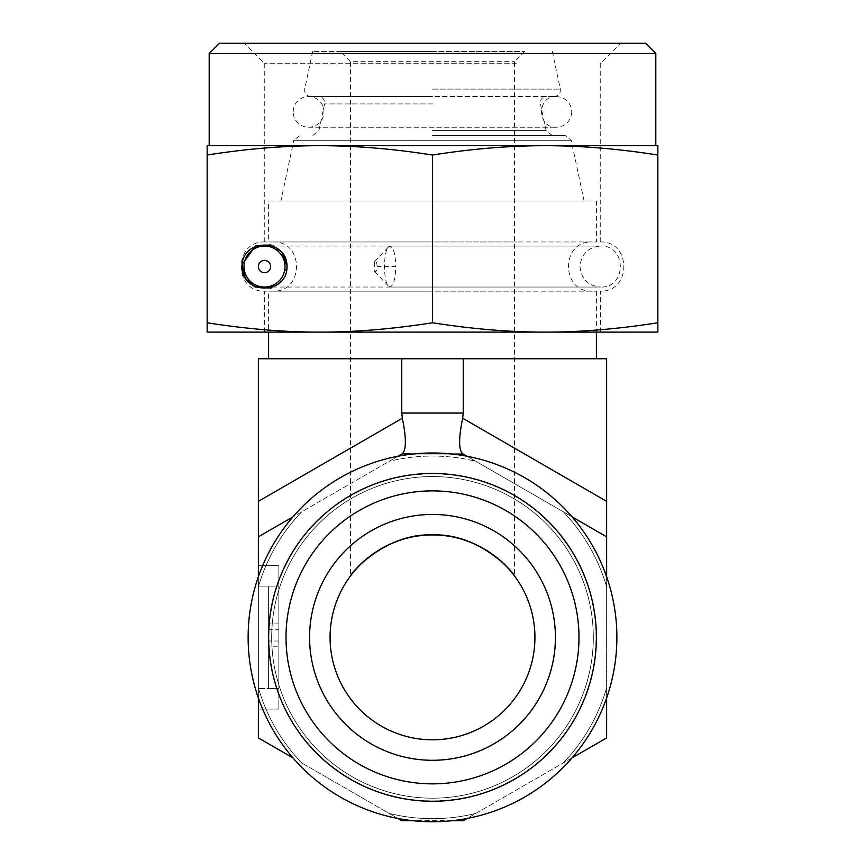 <?xml version="1.0" encoding="UTF-8"?>
<svg xmlns="http://www.w3.org/2000/svg" width="865" height="865" viewBox="0 0 865 865"><rect width="100%" height="100%" fill="white"/><g stroke="black" fill="none" stroke-linecap="round" stroke-linejoin="round"><path stroke-width="0.65" stroke-dasharray="4.33 3.24" d="M340.313 51.446L524.687 51.446L340.313 51.446L350.552 61.685L514.448 61.685L350.552 61.685L350.552 575.906L354.055 571.495M524.687 51.446L514.448 61.685L514.448 575.906L510.945 571.495M432.5 241.973L272.702 241.973L432.5 241.973M432.5 291.137L272.702 291.137L432.5 291.137M268.604 241.973L596.396 241.973L268.604 241.973L268.604 200.994L596.396 200.994L268.604 200.994M268.604 291.137L596.396 291.137L268.604 291.137L268.604 332.117M268.604 358.748L596.396 358.748L268.604 358.748M432.5 96.512L310.697 96.512L432.5 96.512M432.5 51.446L312.687 51.446L432.5 51.446M432.5 135.437L565.191 135.437L432.5 135.437M280.898 200.994L584.102 200.994L280.898 200.994L293.797 140.314L571.203 140.314L293.797 140.314L299.809 135.437M292.954 516.859L258.365 536.83L258.365 358.748L606.635 358.748L606.635 536.83L572.046 516.859M467.089 456.255L475.847 461.315L463.229 454.039L401.771 454.039L463.229 454.039L401.771 454.039L258.365 536.83L258.365 737.91L292.954 757.881M258.365 697.969L258.365 576.771M278.844 629.298L278.844 688.583L278.844 586.156L258.365 586.156L258.365 565.667L258.365 709.073L258.365 586.156L278.844 586.156L268.604 586.156L268.604 688.583L268.604 586.156L278.844 586.156L278.844 629.298L268.604 629.298M401.771 358.748L401.771 413.059L463.229 413.059L462.667 418.228L606.635 501.343M397.911 456.255L389.153 461.315A181.304 181.304 0 0 1 475.847 461.315L563.288 511.799L475.847 461.315A181.304 181.304 0 0 0 389.153 461.315L402.333 453.703C406.377 449.887 406.377 438.058 402.333 418.228L401.771 413.059M463.229 358.748L463.229 413.059M616.886 637.364A184.386 184.386 0 0 0 432.5 452.99A184.386 184.386 0 0 0 248.114 637.364A184.386 184.386 0 0 0 432.5 821.75A184.386 184.386 0 0 0 616.886 637.364A184.386 184.386 0 0 1 340.313 797.043A184.386 184.386 0 0 1 340.313 477.685A184.386 184.386 0 0 1 616.886 637.364A184.386 184.386 0 0 1 432.5 821.75A184.386 184.386 0 0 1 248.114 637.364A184.386 184.386 0 0 1 432.5 452.99A184.386 184.386 0 0 1 616.886 637.364M606.635 576.771L606.635 697.969M572.046 757.881L467.089 818.474M470.949 793.529A160.825 160.825 0 0 0 591.238 611.598A160.825 160.825 0 0 0 419.568 477.069A160.825 160.825 0 0 0 271.675 637.364A160.825 160.825 0 0 0 470.949 793.529M397.911 818.474L301.712 762.93L401.771 820.701L463.229 820.701L606.635 737.91L606.635 536.83L462.667 453.703L606.635 536.83M271.675 637.364A160.825 160.825 0 0 0 512.913 776.64A160.825 160.825 0 0 0 512.913 498.089A160.825 160.825 0 0 0 271.675 637.364M412.886 454.039L452.114 454.039M452.114 820.701L412.886 820.701M309.584 637.364A122.917 122.917 0 0 1 432.5 514.448A122.917 122.917 0 0 1 555.416 637.364A122.917 122.917 0 0 1 432.5 760.292A122.917 122.917 0 0 1 309.584 637.364M286.023 637.364A146.477 146.477 0 0 0 432.5 783.852A146.477 146.477 0 0 0 578.977 637.364A146.477 146.477 0 0 0 432.5 490.888A146.477 146.477 0 0 0 286.023 637.364M555.416 637.364A122.917 122.917 0 0 1 371.042 743.824A122.917 122.917 0 0 1 371.042 530.915A122.917 122.917 0 0 1 555.416 637.364M330.062 637.364A102.438 102.438 0 0 1 432.5 534.938A102.438 102.438 0 0 1 534.938 637.364A102.438 102.438 0 0 1 432.5 739.802A102.438 102.438 0 0 1 330.062 637.364M596.396 637.364A163.896 163.896 0 0 0 350.552 495.429A163.896 163.896 0 0 0 350.552 779.3A163.896 163.896 0 0 0 596.396 637.364M432.5 798.19A160.825 160.825 0 0 0 571.776 556.963A160.825 160.825 0 0 0 293.224 556.963A160.825 160.825 0 0 0 432.5 798.19A160.825 160.825 0 0 0 571.776 556.963A160.825 160.825 0 0 0 293.224 556.963A160.825 160.825 0 0 0 432.5 798.19A160.825 160.825 0 0 0 571.776 556.963A160.825 160.825 0 0 0 293.224 556.963A160.825 160.825 0 0 0 432.5 798.19M278.844 640.997L268.604 640.997M278.844 646.231L278.844 688.583L268.604 688.583L268.604 646.231L268.604 688.583L278.844 688.583L268.604 688.583L278.844 688.583L278.844 646.231L268.604 646.231M278.844 623.06L268.604 623.06M278.844 586.156L268.604 586.156L278.844 586.156L278.844 709.073L258.365 709.073L278.844 709.073L278.844 565.667L258.365 565.667L278.844 565.667L278.844 586.156M462.667 453.703C458.623 449.887 458.623 438.058 462.667 418.228M258.365 536.83L402.333 453.703M655.811 53.489L209.189 53.489M219.44 43.25L645.56 43.25M544.15 145.688L209.189 145.688L544.15 145.688M526.612 43.25L244.265 43.25L526.612 43.25M207.146 155.03C246.417 148.823 283.969 145.709 319.823 145.688L207.146 145.688L207.146 332.117L319.823 332.117C284.65 332.149 247.098 329.035 207.146 322.775M319.823 145.688C355.666 145.709 393.229 148.823 432.5 155.03C471.771 148.823 509.334 145.709 545.177 145.688L319.823 145.688M545.177 145.688C581.031 145.709 618.583 148.823 657.854 155.03L657.854 145.688L545.177 145.688M432.5 155.03L432.5 322.775C392.548 329.035 354.996 332.149 319.823 332.117L545.177 332.117C510.004 332.149 472.452 329.035 432.5 322.775M657.854 155.03L657.854 322.775C617.902 329.035 580.35 332.149 545.177 332.117L264.506 332.117L657.854 332.117L657.854 322.775M516.373 63.74L264.755 63.74L516.373 63.74M516.373 241.973L264.755 241.973L516.373 241.973M516.491 291.137L264.506 291.137L516.491 291.137M516.491 241.973L264.506 241.973L516.491 241.973M287.039 266.561L279.817 283.104L271.08 288.121M270.886 244.936L282.282 252.699M377.14 266.561C376.924 262.517 376.102 260.819 374.686 261.49L374.675 271.599C376.102 272.291 376.924 270.615 377.14 266.561L395.748 266.582C395.489 278.465 393.618 285.288 390.137 287.029L388.58 286.185C383.195 281.828 383.184 251.12 388.58 246.849L390.137 246.049C393.607 247.812 395.478 254.645 395.748 266.561M284.996 266.561A20.49 20.49 0 0 0 264.506 246.071A20.49 20.49 0 0 0 244.017 266.561A20.49 20.49 0 0 0 264.506 287.039A20.49 20.49 0 0 0 284.996 266.561A20.49 20.49 0 0 0 264.506 246.071A20.49 20.49 0 0 0 244.017 266.561A20.49 20.49 0 0 0 264.506 287.039A20.49 20.49 0 0 0 284.996 266.561M293.192 111.877A15.365 15.365 0 0 1 316.233 98.578A15.365 15.365 0 0 1 316.233 125.187A15.365 15.365 0 0 1 293.192 111.877M432.5 89.095L560.315 89.095L432.5 89.095M432.5 103.941L324.57 103.941L432.5 103.941M432.5 130.572L546.096 130.572L432.5 130.572M258.365 501.343L402.333 418.228M258.365 687.848A181.304 181.304 0 0 0 301.712 762.93A181.304 181.304 0 0 1 258.365 687.848M301.712 511.799A181.304 181.304 0 0 0 258.365 586.881A181.304 181.304 0 0 1 301.712 511.799M606.635 586.881A181.304 181.304 0 0 0 563.288 511.799A181.304 181.304 0 0 1 606.635 586.881M563.288 762.93A181.304 181.304 0 0 0 606.635 687.848A181.304 181.304 0 0 1 563.288 762.93M389.153 813.414A181.304 181.304 0 0 0 475.847 813.414A181.304 181.304 0 0 1 389.153 813.414M268.928 637.364A163.572 163.572 0 0 0 514.286 779.019A163.572 163.572 0 0 0 514.286 495.721A163.572 163.572 0 0 0 268.928 637.364M432.5 800.936A163.572 163.572 0 0 0 574.155 555.59A163.572 163.572 0 0 0 290.845 555.59A163.572 163.572 0 0 0 432.5 800.936M278.844 688.583L258.365 688.583L278.844 688.583M592.298 291.137C560.585 292.662 560.585 240.448 592.298 241.973M272.702 241.973C304.415 240.448 304.415 292.662 272.702 291.137M596.396 291.137L596.396 332.117M552.313 51.446L560.315 89.095C560.65 93.463 558.649 95.939 554.303 96.512M312.687 51.446L304.685 89.095C304.35 93.463 306.351 95.939 310.697 96.512M312.892 135.437L318.904 130.572L324.57 103.941C324.905 99.572 322.894 97.096 318.558 96.512M552.108 135.437L546.096 130.572L540.43 103.941C540.095 99.572 542.106 97.096 546.442 96.512M584.102 200.994L571.203 140.314L565.191 135.437M596.396 200.994L596.396 241.973M600.245 241.973L600.245 63.74L620.735 43.25M264.755 241.973L264.755 63.74L244.265 43.25M600.494 332.117L600.494 291.137C631.58 292.035 631.58 241.076 600.494 241.973M264.506 332.117L264.506 291.137C233.42 292.035 233.42 241.076 264.506 241.973M374.686 261.49L388.58 246.849M374.675 271.599L388.58 286.185M390.137 287.039L600.494 287.039C626.92 288.315 626.92 244.806 600.494 246.071L273.891 246.071M390.137 246.071L600.494 246.071C588.049 247.282 581.215 254.115 580.004 266.561C581.215 279.006 588.049 285.828 600.494 287.039L264.506 287.039M571.808 111.877C570.9 121.219 565.775 126.333 556.444 127.242C536.624 128.193 536.624 95.561 556.444 96.512L308.556 96.512L556.444 96.512C565.775 97.431 570.9 102.546 571.808 111.877M308.556 127.242L556.444 127.242L308.556 127.242"/><path stroke-width="1.3" d="M510.945 571.495C501.246 558.39 470.679 534.321 432.5 534.938C385.487 532.927 350.736 573.236 350.552 575.906M354.055 571.495C363.754 558.39 394.321 534.321 432.5 534.938C479.513 532.927 514.264 573.236 514.448 575.906M268.604 332.117L268.604 358.748M572.046 516.859L606.635 536.83L606.635 358.748L258.365 358.748L258.365 536.83L292.954 516.859M292.954 757.881L258.365 737.91L258.365 697.969M258.365 576.771L258.365 536.83M555.416 637.364A122.917 122.917 0 0 0 432.5 514.448A122.917 122.917 0 0 0 309.584 637.364A122.917 122.917 0 0 0 432.5 760.292A122.917 122.917 0 0 0 555.416 637.364M578.977 637.364A146.477 146.477 0 0 1 359.256 764.227A146.477 146.477 0 0 1 359.256 510.512A146.477 146.477 0 0 1 578.977 637.364M309.584 637.364A122.917 122.917 0 0 0 493.958 743.824A122.917 122.917 0 0 0 493.958 530.915A122.917 122.917 0 0 0 309.584 637.364M534.938 637.364A102.438 102.438 0 0 0 381.281 548.659A102.438 102.438 0 0 0 381.281 726.081A102.438 102.438 0 0 0 534.938 637.364M616.886 637.364A184.386 184.386 0 0 0 340.313 477.685A184.386 184.386 0 0 0 340.313 797.043A184.386 184.386 0 0 0 616.886 637.364M596.396 637.364A163.896 163.896 0 0 1 350.552 779.3A163.896 163.896 0 0 1 350.552 495.429A163.896 163.896 0 0 1 596.396 637.364M397.911 456.255L402.333 453.703L412.886 454.039M452.114 454.039L463.229 454.039L467.089 456.255M462.667 453.703L463.229 454.039L462.667 453.703C458.623 449.887 458.623 438.058 462.667 418.228L463.229 413.059L401.771 413.059L402.333 418.228C406.377 438.058 406.377 449.887 402.333 453.703M606.635 536.83L606.635 576.771M467.089 818.474L463.229 820.701L452.114 820.701M412.886 820.701L401.771 820.701L397.911 818.474M606.635 697.969L606.635 737.91L572.046 757.881M401.771 358.748L401.771 413.059M463.229 358.748L463.229 413.059M655.811 53.489L645.56 43.25L219.44 43.25L209.189 53.489L655.811 53.489L655.811 145.688M432.5 155.03C393.229 148.823 355.666 145.709 319.823 145.688L545.177 145.688C509.334 145.709 471.771 148.823 432.5 155.03L432.5 322.775C472.452 329.035 510.004 332.149 545.177 332.117C580.35 332.149 617.902 329.035 657.854 322.775L657.854 332.117L319.823 332.117C354.996 332.149 392.548 329.035 432.5 322.775M207.146 155.03L207.146 145.688L319.823 145.688C283.969 145.709 246.417 148.823 207.146 155.03L207.146 322.775C247.098 329.035 284.65 332.149 319.823 332.117L207.146 332.117L207.146 322.775M657.854 145.688L657.854 155.03C618.583 148.823 581.031 145.709 545.177 145.688L657.854 145.688M657.854 155.03L657.854 322.775M287.039 266.561C287.277 295.16 241.735 295.16 241.973 266.561C241.735 237.951 287.277 237.951 287.039 266.561L282.282 252.699M271.08 288.121L254.948 286.964L245.271 278.303L242.049 264.647L255.521 245.887L270.886 244.936M270.659 266.561A6.141 6.141 0 0 1 261.435 271.88A6.141 6.141 0 0 1 261.435 261.23A6.141 6.141 0 0 1 270.659 266.561M284.996 266.561A20.49 20.49 0 0 0 254.267 248.817A20.49 20.49 0 0 0 254.267 284.304A20.49 20.49 0 0 0 284.996 266.561M606.635 501.343L462.667 418.228M402.333 418.228L258.365 501.343M596.396 332.117L596.396 358.748M209.189 53.489L209.189 145.688M273.891 246.071L264.506 246.071"/></g></svg>
